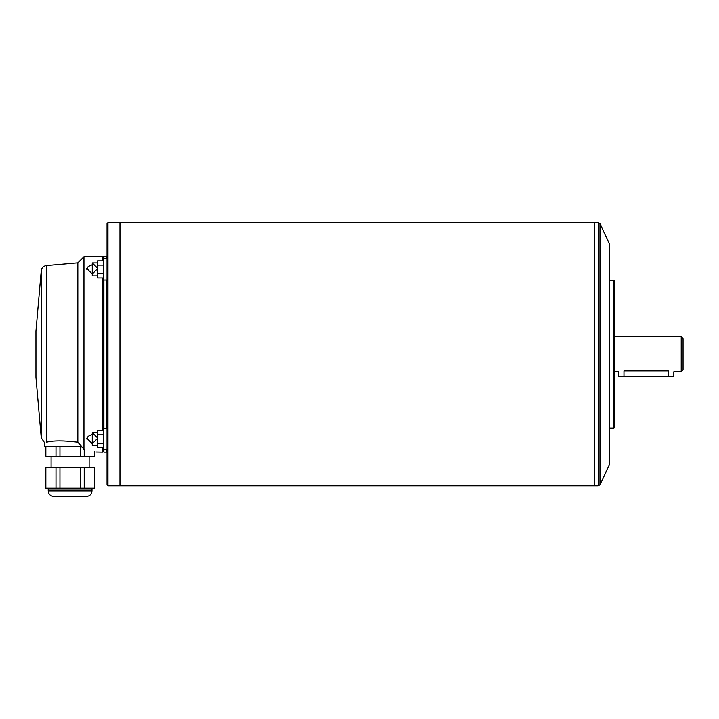 <?xml version="1.0" encoding="UTF-8"?>
<svg xmlns="http://www.w3.org/2000/svg" width="719" height="719" viewBox="0 0 719 719"><rect width="100%" height="100%" fill="white"/><g stroke="black" fill="none" stroke-linecap="round" stroke-linejoin="round"><path stroke-width="1.08" d="M83.952 256.728L83.952 449.276C99.725 452.673 99.725 452.673 83.952 449.276L77.832 442.23L81.606 446.553L44.254 446.553L44.254 442.293L41.244 437.835L35.95 377.313L35.95 331.162L41.244 270.65C41.711 267.756 43.383 266.075 46.277 265.608L77.832 262.848L83.952 256.728L102.781 256.386L102.781 260.853M77.832 262.848L77.832 442.23C63.605 440.459 53.089 440.477 46.277 442.302C43.589 442.365 43.589 442.365 46.277 442.302C43.589 442.365 43.589 442.365 46.277 442.302L46.277 265.608M102.781 256.386L103.338 256.944L103.338 451.532L102.781 452.089L102.781 447.622M102.781 430.564L102.781 277.911M103.338 451.532L103.887 452.089L103.887 449.708M103.887 428.479L103.887 279.997M103.887 258.768L103.887 256.386L103.338 256.944M107.032 451.532L106.475 452.089L106.475 449.708M106.475 428.479L106.475 279.997M106.475 258.768L106.475 256.386L103.887 256.386M106.475 452.089L103.887 452.089M107.032 484.948L107.032 223.528L107.949 222.602L107.949 485.873L107.032 484.948M103.338 265.122L97.802 265.122L97.802 260.853L103.338 260.853M97.802 265.122L97.802 273.642L103.338 273.642M97.802 273.642L97.802 277.911L103.338 277.911M103.338 434.833L97.802 434.833L97.802 430.564L103.338 430.564M97.802 434.833L97.802 443.353L103.338 443.353M97.802 443.353L97.802 447.622L103.338 447.622M97.802 432.631L92.257 432.631L92.257 445.555L97.802 445.555M97.802 262.92L92.257 262.92L92.257 275.844L97.802 275.844M86.72 438.168C86.72 440.172 86.72 440.172 86.72 438.168L92.257 443.713L97.802 438.177L92.257 432.631M86.72 268.457C86.72 270.461 86.72 270.461 86.72 268.457L92.257 274.002L97.802 268.466L92.257 262.92M599.97 484.804L599.97 223.672L609.2 243.462L609.2 465.013L599.97 484.804L598.298 485.873L107.949 485.873M119.956 485.873L119.956 222.602L107.949 222.602M598.298 485.873L598.298 222.602L594.451 222.602L594.451 485.873L594.433 222.602L119.956 222.602M613.819 428.084L614.736 427.167L614.736 281.309L613.819 280.392L613.819 428.084L609.2 428.084M681.208 336.699L683.05 338.541L683.05 369.934L681.208 371.777L681.208 336.699L614.736 336.699M681.208 371.777L673.82 371.777L673.82 376.397L618.43 376.397L618.43 371.777L614.736 371.777M668.284 376.397L668.284 370.878C675.42 371.858 675.42 371.858 668.284 370.878L623.975 370.878C616.83 371.858 616.83 371.858 623.975 370.878C616.83 371.858 616.83 371.858 623.975 370.878L623.975 376.397M55.992 446.553L55.992 456.25L80.258 456.25L80.258 446.553M59.956 446.553L59.956 456.25M45.845 446.553L45.845 456.25L45.737 446.553M94.369 451.523L94.369 456.25L94.477 451.559M84.213 449.321L84.213 456.25L80.258 456.25M45.845 456.25L55.992 456.25M84.213 456.25L94.369 456.25M89.12 456.25L89.12 467.323M55.992 467.323L45.737 467.323L45.737 488.21L55.992 488.21L55.992 467.323L59.956 467.323L59.956 488.21L55.992 488.21M45.737 488.21L48.227 489.118L91.987 489.118L94.477 488.21L94.477 467.323L59.956 467.323M45.845 467.323L45.845 488.21M94.369 467.323L94.477 488.21M70.103 489.019L59.956 488.21L94.369 488.21M91.987 489.118L91.987 490.861C91.655 494.223 89.812 496.065 86.442 496.398L53.763 496.398C50.402 496.065 48.559 494.223 48.227 490.861L91.987 490.861M81.184 496.398L59.03 496.398M84.213 467.323L84.213 488.21M80.258 467.323L80.258 488.21M41.244 437.835L41.244 270.65M95.951 451.963L102.781 452.089M107.032 256.944L106.475 256.386M103.338 449.708L107.032 449.708M103.338 428.479L107.032 428.479M103.338 279.997L107.032 279.997M103.338 258.768L107.032 258.768M92.257 434.483L88.158 436.298L86.801 439.093M92.257 264.763L88.158 266.587L86.801 269.382M599.97 223.672L598.298 222.602M613.819 280.392L609.2 280.392M51.085 456.25L51.085 467.323M48.227 489.118L48.227 490.861"/></g></svg>
